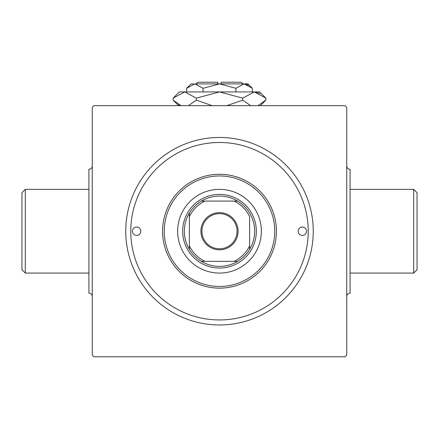 <?xml version="1.0" encoding="UTF-8"?>
<svg xmlns="http://www.w3.org/2000/svg" width="439" height="439" viewBox="0 0 439 439"><rect width="100%" height="100%" fill="white"/><g stroke="black" fill="none" stroke-linecap="round" stroke-linejoin="round"><path stroke-width="0.66" d="M25.297 273.074L21.95 269.727L21.95 192.716L25.297 189.363L25.297 273.074L88.914 273.074M92.267 165.926A3.347 3.347 0 0 1 88.914 169.273L88.914 293.164A3.347 3.347 0 0 1 92.267 296.512M25.297 189.363L88.914 189.363M413.703 189.363L417.05 192.716L417.05 269.727L413.703 273.074L413.703 189.363L350.086 189.363M346.733 296.512A3.347 3.347 0 0 1 350.086 293.164L350.086 169.273A3.347 3.347 0 0 1 346.733 165.926M413.703 273.074L350.086 273.074M219.5 137.467A93.754 93.754 0 0 1 313.254 231.221A93.754 93.754 0 0 1 219.5 324.97A93.754 93.754 0 0 1 125.746 231.221A93.754 93.754 0 0 1 219.5 137.467M346.733 355.107L346.733 107.33L345.059 105.656L93.941 105.656L92.267 107.33L92.267 355.107L93.941 356.781L345.059 356.781L346.733 355.107M312.661 241.735L312.7 241.406M126.339 220.702L126.3 221.031M306.554 231.221A4.187 4.187 0 0 0 302.372 227.034A4.187 4.187 0 0 0 298.185 231.221A4.187 4.187 0 0 0 302.372 235.403A4.187 4.187 0 0 0 306.554 231.221M140.815 231.221A4.187 4.187 0 0 0 136.628 227.034A4.187 4.187 0 0 0 132.446 231.221A4.187 4.187 0 0 0 136.628 235.403A4.187 4.187 0 0 0 140.815 231.221M261.353 231.221A41.853 41.853 0 0 0 219.5 189.363A41.853 41.853 0 0 0 177.647 231.221A41.853 41.853 0 0 0 219.5 273.074A41.853 41.853 0 0 0 261.353 231.221M164.252 231.221A55.248 55.248 0 0 0 219.5 286.464A55.248 55.248 0 0 0 274.748 231.221A55.248 55.248 0 0 0 219.5 175.973A55.248 55.248 0 0 0 164.252 231.221M276.422 231.221A56.922 56.922 0 0 1 219.5 288.138A56.922 56.922 0 0 1 162.578 231.221A56.922 56.922 0 0 1 219.5 174.299A56.922 56.922 0 0 1 276.422 231.221M130.773 231.221A88.727 88.727 0 0 0 219.5 319.949A88.727 88.727 0 0 0 308.227 231.221A88.727 88.727 0 0 0 219.5 142.488A88.727 88.727 0 0 0 130.773 231.221M219.5 212.635A18.581 18.581 0 0 1 238.081 231.221A18.581 18.581 0 0 1 219.5 249.802A18.581 18.581 0 0 1 200.919 231.221A18.581 18.581 0 0 1 219.5 212.635M219.5 248.798A17.576 17.576 0 0 0 237.076 231.221A17.576 17.576 0 0 0 219.5 213.639A17.576 17.576 0 0 0 201.924 231.221A17.576 17.576 0 0 0 219.5 248.798M219.5 196.063A35.158 35.158 0 0 0 201.391 201.084L204.903 201.084L201.391 201.084A35.158 35.158 0 0 0 189.363 249.33L189.363 245.813L189.363 249.33A35.158 35.158 0 0 0 237.609 261.353L234.097 261.353L237.609 261.353A35.158 35.158 0 0 0 249.637 249.33L249.637 216.625A33.485 33.485 0 0 0 234.097 201.084L204.903 201.084A33.485 33.485 0 0 0 189.363 216.625L189.363 245.813A33.485 33.485 0 0 0 204.903 261.353L234.097 261.353A33.485 33.485 0 0 0 249.637 245.813L249.637 249.33A35.158 35.158 0 0 0 237.609 201.084L234.097 201.084L237.609 201.084A35.158 35.158 0 0 0 219.5 196.063M219.5 268.048A36.832 36.832 0 0 1 182.668 231.221A36.832 36.832 0 0 1 219.5 194.389A36.832 36.832 0 0 1 256.332 231.221A36.832 36.832 0 0 1 219.5 268.048M201.391 261.353L204.903 261.353L201.391 261.353M189.363 213.113L189.363 216.625L189.363 213.113M196.063 83.893L197.737 82.219L217.826 82.219L217.826 83.893M193.72 83.986L191.042 83.893L186.635 88.294L194.85 83.893L203.07 88.294L219.5 83.893L235.93 88.294L244.15 83.893L252.365 88.294L252.365 91.932M235.93 88.294L235.93 91.932M248.348 85.111L245.28 83.986M186.635 88.294L186.635 91.932M203.07 88.294L203.07 91.932M178.744 104.597L181.022 105.656L173.103 100.114L173.103 98.144L179.321 91.932L259.679 91.932L265.897 98.144L265.897 100.114L257.978 105.656M173.103 98.144L184.704 91.932L196.304 98.144L219.5 91.932L242.696 98.144L254.296 91.932L265.897 98.144M242.696 98.144L242.696 100.114L226.859 105.656M250.62 105.656L242.696 100.114M260.256 93.661L255.899 92.058M184.704 91.932L183.101 92.058M196.304 98.144L196.304 100.114L188.386 105.656M212.136 105.656L196.304 100.114M194.85 83.893L247.958 83.893L252.365 88.294M221.174 83.893L221.174 82.219L241.263 82.219L242.937 83.893M178.651 105.656L173.103 100.114M260.349 105.656L265.897 100.114"/></g></svg>
